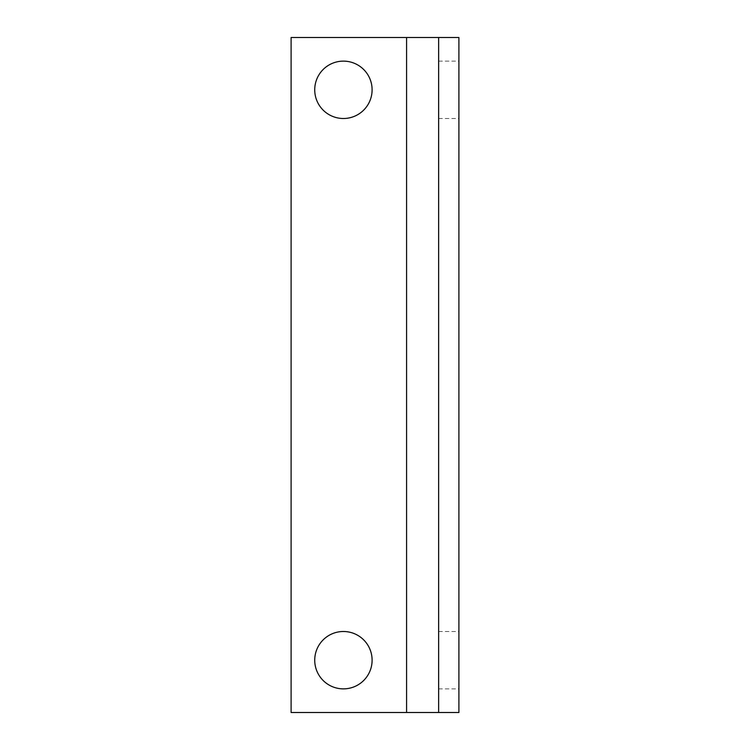 <?xml version="1.0" encoding="UTF-8"?>
<svg xmlns="http://www.w3.org/2000/svg" width="750" height="750" viewBox="0 0 750 750"><rect width="100%" height="100%" fill="white"/><g stroke="black" fill="none" stroke-linecap="round" stroke-linejoin="round"><path stroke-width="0.56" stroke-dasharray="3.75 2.81" d="M458.897 89.812L458.897 118.5L458.897 89.812M438.647 89.812L438.647 118.5L438.647 89.812M458.897 660.188L458.897 631.5L458.897 660.188M438.647 660.188L438.647 631.5L438.647 660.188M372.103 660.188A28.688 28.688 0 0 0 329.072 635.344A28.688 28.688 0 0 0 329.072 685.031A28.688 28.688 0 0 0 372.103 660.188M372.103 89.812A28.688 28.688 0 0 0 329.072 64.969A28.688 28.688 0 0 0 329.072 114.656A28.688 28.688 0 0 0 372.103 89.812M458.897 712.5L291.103 712.5L291.103 37.5L458.897 37.5L438.647 37.5L438.647 712.5L458.897 712.5L458.897 37.5M406.584 37.5L406.584 712.5M438.647 118.5L458.897 118.5M438.647 61.125L458.897 61.125M438.647 688.875L458.897 688.875M438.647 631.5L458.897 631.5"/><path stroke-width="1.12" d="M372.103 660.188A28.688 28.688 0 0 1 329.072 685.031A28.688 28.688 0 0 1 329.072 635.344A28.688 28.688 0 0 1 372.103 660.188M372.103 89.812A28.688 28.688 0 0 1 329.072 114.656A28.688 28.688 0 0 1 329.072 64.969A28.688 28.688 0 0 1 372.103 89.812M406.584 712.5L458.897 712.5L458.897 37.5L291.103 37.5L291.103 712.5L406.584 712.5L406.584 37.5M438.647 37.5L438.647 712.5"/></g></svg>
